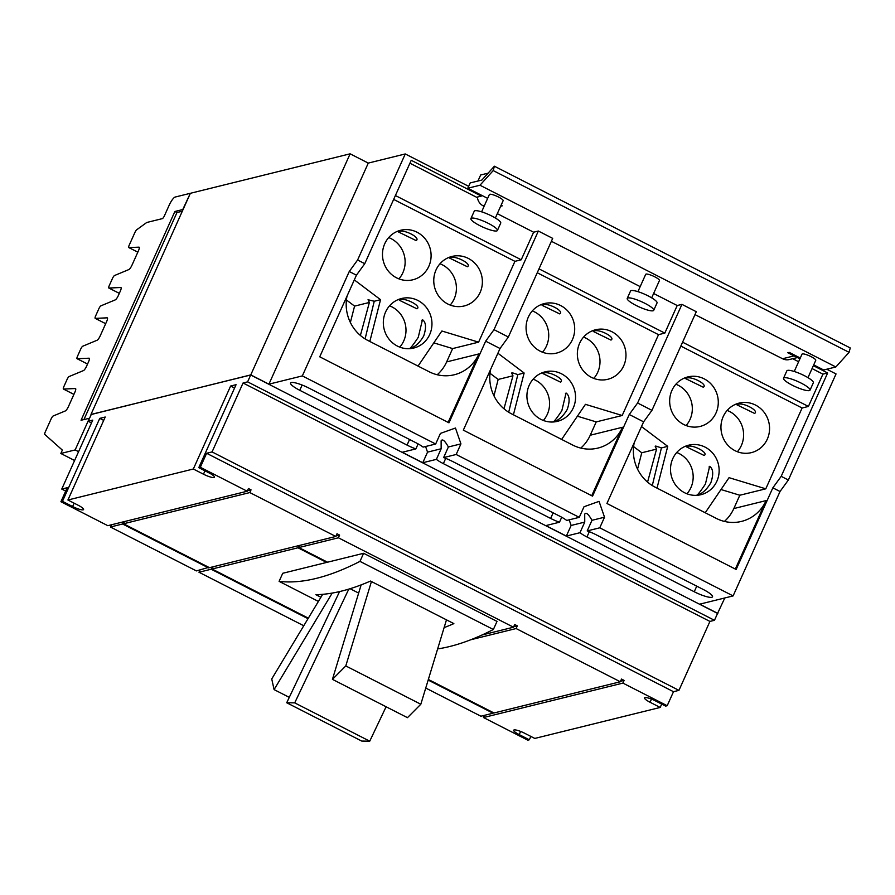 <?xml version="1.0" encoding="UTF-8"?>
<svg xmlns="http://www.w3.org/2000/svg" width="895" height="895" viewBox="0 0 895 895"><rect width="100%" height="100%" fill="white"/><g stroke="black" fill="none" stroke-linecap="round" stroke-linejoin="round"><path stroke-width="1.34" d="M420.818 704.242L345.783 665.936L332.437 679.35L407.46 717.667L420.818 704.242L446.471 619.855M289.275 697.362L274.083 689.597L271.744 678.936L322.681 594.336M369.736 741.183L294.712 702.866L286.713 702.754L361.737 741.071L369.736 741.183L386.103 706.759M345.783 665.936L371.436 581.537M332.437 679.35L361.144 584.894M274.083 689.597L332.202 593.083M350.102 588.72L358.649 593.083M294.712 702.866L348.793 589.111M286.713 702.754L339.574 591.584M320.925 597.267L315.901 594.694A1151.35 276.007 -62.9 0 0 370.496 581.056L453.866 623.625A1151.35 276.007 117.1 0 1 444.11 627.619M318.407 601.429L279.106 581.358L282.742 573.281L326.63 562.429L297.957 547.785L212.081 569.007L308.339 618.165M437.633 648.909A1151.35 276.007 -62.9 0 0 493.369 629.498L359.98 561.378A1151.35 276.007 117.1 0 1 279.106 581.358M496.725 230.944A14.521 2.875 -155.8 0 0 497.407 230.485A14.521 2.875 -155.8 0 0 486.958 222.676A14.521 2.875 -155.8 0 0 471.609 218.123A14.521 2.875 -155.8 0 0 470.915 218.581A14.521 2.875 -155.8 0 0 481.365 226.401A14.521 2.875 -155.8 0 0 496.725 230.944M809.337 390.6A14.521 2.875 -155.8 0 0 810.031 390.142A14.521 2.875 -155.8 0 0 799.582 382.322A14.521 2.875 -155.8 0 0 784.221 377.779A14.521 2.875 -155.8 0 0 783.539 378.238A14.521 2.875 -155.8 0 0 793.988 386.058A14.521 2.875 -155.8 0 0 809.337 390.6M653.026 310.778A14.521 2.875 -155.8 0 0 653.719 310.319A14.521 2.875 -155.8 0 0 643.27 302.499A14.521 2.875 -155.8 0 0 627.921 297.945A14.521 2.875 -155.8 0 0 627.227 298.404A14.521 2.875 -155.8 0 0 637.676 306.224A14.521 2.875 -155.8 0 0 653.026 310.778M542.504 305.117C546.711 301.917 564.969 311.236 559.677 313.888L542.079 305.318M542.504 352.205A25.508 24.243 76.1 0 0 546.465 346.029A25.508 24.243 76.1 0 0 532.301 310.912M593.788 331.307C597.994 328.107 616.252 337.426 610.961 340.078L593.363 331.508M593.788 378.395A25.508 24.243 76.1 0 0 597.748 372.219A25.508 24.243 76.1 0 0 583.574 337.102M543.354 420.46A25.508 24.243 76.1 0 0 547.326 414.273A25.508 24.243 76.1 0 0 533.151 379.156M543.354 373.36C547.572 370.161 565.83 379.491 560.538 382.143L542.941 373.573M336.005 535.993L339.608 535.098L338.399 537.794L298.863 547.561L327.536 562.205L363.616 553.289L497.005 621.41L493.369 629.498M363.616 553.289L359.98 561.378M428.347 679.462L493.984 712.979L620.302 681.766L621.522 679.07L624.117 680.401L622.909 683.098L483.513 717.544L484.508 715.318M493.335 712.644L493.078 713.203L428.168 680.055M212.171 567.016L211.175 569.231L198.992 572.241L199.988 570.025M308.014 618.691L211.175 569.231M123.599 521.774L122.593 524L110.421 527.01L196.385 570.909L208.815 567.34M208.569 567.9L122.593 524M298.863 547.561L299.87 545.346M326.63 562.429L326.876 561.87M298.952 545.57L297.957 547.785M212.081 569.007L213.077 566.792M247.434 490.762L251.036 489.867L249.817 492.563L123.51 523.776L209.475 567.676L335.793 536.463L337.001 533.767L339.608 535.098M123.51 523.776L124.506 521.55M686.096 378.451C690.302 375.24 708.56 384.57 703.269 387.222L685.671 378.652M686.096 425.539A25.508 24.243 76.1 0 0 690.056 419.363A25.508 24.243 76.1 0 0 675.893 384.235M737.379 404.641C741.586 401.43 759.844 410.76 754.552 413.412L736.954 404.842M737.379 451.729A25.508 24.243 76.1 0 0 741.34 445.553A25.508 24.243 76.1 0 0 727.165 410.425M686.946 493.794A25.508 24.243 76.1 0 0 690.918 487.607A25.508 24.243 76.1 0 0 676.743 452.49M686.946 446.694C691.164 443.495 709.422 452.825 704.13 455.477L686.532 446.896M497.407 230.485L500.73 223.101A14.521 2.875 -155.8 0 0 490.281 215.292A14.521 2.875 -155.8 0 0 474.921 210.739A14.521 2.875 -155.8 0 0 474.238 211.198L470.915 218.581M810.031 390.142L813.342 382.758A14.521 2.875 -155.8 0 0 802.904 374.938A14.521 2.875 -155.8 0 0 787.544 370.396A14.521 2.875 -155.8 0 0 786.85 370.854L783.539 378.238M653.719 310.319L657.042 302.935A14.521 2.875 -155.8 0 0 646.593 295.115A14.521 2.875 -155.8 0 0 631.232 290.573A14.521 2.875 -155.8 0 0 630.539 291.032L627.227 298.404M398.913 231.783C403.119 228.583 421.377 237.902 416.085 240.565L398.488 231.984M398.913 278.882A25.508 24.243 76.1 0 0 402.873 272.695A25.508 24.243 76.1 0 0 388.71 237.578M450.196 257.973C454.403 254.773 472.661 264.092 467.369 266.744L449.771 258.174M450.196 305.072A25.508 24.243 76.1 0 0 454.157 298.885A25.508 24.243 76.1 0 0 439.982 263.768M399.763 347.126A25.508 24.243 76.1 0 0 403.734 340.95A25.508 24.243 76.1 0 0 389.56 305.822M399.763 300.038C403.981 296.827 422.239 306.157 416.947 308.809L399.349 300.239M493.962 395.814L498.168 379.446L512.969 375.788L511.627 373.07L512.119 372.712L517.836 374.58L508.696 412.226M503.974 408.78L512.969 375.788M561.635 439.411L585.453 404.339L622.193 415.493L596.227 421.903L577.398 416.197M513.417 414.788L524.134 373.025L517.836 374.58M572.431 339.608A25.508 24.243 -103.9 0 1 556.5 353.111A25.508 24.243 -103.9 0 1 531.708 344.172A25.508 24.243 -103.9 0 1 528.33 317.087A25.508 24.243 -103.9 0 1 544.261 303.584A25.508 24.243 -103.9 0 1 569.063 312.523A25.508 24.243 -103.9 0 1 572.431 339.608M623.714 365.798A25.508 24.243 -103.9 0 1 607.783 379.301A25.508 24.243 -103.9 0 1 582.992 370.362A25.508 24.243 -103.9 0 1 579.613 343.277A25.508 24.243 -103.9 0 1 595.544 329.774A25.508 24.243 -103.9 0 1 620.336 338.713A25.508 24.243 -103.9 0 1 623.714 365.798M573.292 407.863A25.508 24.243 -103.9 0 1 557.35 421.355A25.508 24.243 -103.9 0 1 532.559 412.416A25.508 24.243 -103.9 0 1 529.18 385.342A25.508 24.243 -103.9 0 1 545.122 371.839A25.508 24.243 -103.9 0 1 569.914 380.778A25.508 24.243 -103.9 0 1 573.292 407.863M553.054 421.925C554.072 421.713 556.992 417.965 561.836 410.693L566.054 393.006C569.645 395.568 570.048 401.016 567.285 409.339C563.112 416.455 558.368 420.65 553.054 421.925L552.741 421.903M565.439 393.655L566.054 393.006M591.729 495.729L622.506 427.262A39.335 37.389 -103.9 0 1 597.927 448.082A39.335 37.389 -103.9 0 1 572.688 445.061L511.47 413.803A39.335 37.389 -103.9 0 1 490.628 369.4M637.553 469.148L641.76 452.769L656.561 449.111L655.218 446.404L655.711 446.034L661.427 447.914L652.287 485.56M647.566 482.114L656.561 449.111M409.462 348.591C410.481 348.379 413.4 344.631 418.245 337.359L422.462 319.672C426.054 322.234 426.456 327.682 423.693 336.017C419.52 343.121 414.777 347.316 409.462 348.591L409.149 348.569M421.847 320.32L422.462 319.672M78.055 505.183A9.039 1.79 24.2 0 1 83.582 509.557A9.039 1.79 24.2 0 1 72.607 506.525L62.46 501.345L99.759 418.368L105.207 417.025L67.919 500.003L78.055 505.183M208.927 472.84A9.039 1.79 24.2 0 1 214.442 477.225A9.039 1.79 24.2 0 1 203.467 474.193L193.331 469.014L230.619 386.036L236.067 384.682L198.779 467.66L208.927 472.84M303.763 625.75L198.992 572.241M493.078 713.203L480.906 716.213L425.74 688.042M110.421 527.01L111.416 524.783M661.707 704.085L660.197 707.442L650.061 702.262A9.039 1.79 24.2 0 1 644.545 697.887A9.039 1.79 24.2 0 1 655.509 700.919L665.656 706.099L667.2 705.719L673.499 691.701L678.947 690.358L709.925 621.421L243.06 382.993L212.07 451.93L678.947 690.358M530.847 736.417L529.337 739.785L519.201 734.605A9.039 1.79 24.2 0 1 513.674 730.219A9.039 1.79 24.2 0 1 524.649 733.251L534.796 738.431L660.197 707.442M249.817 492.563L335.793 536.463M62.46 501.345L60.916 501.726L107.814 525.678L247.221 491.232L248.43 488.536L251.036 489.867M620.515 681.296L624.117 680.401M513.708 626.746L517.31 625.851L516.102 628.547L470.804 639.746M516.102 628.547L620.302 681.766M482.036 634.991L513.495 627.216L514.703 624.52L517.31 625.851M338.399 537.794L513.495 627.216M705.226 512.745L729.045 477.673L765.784 488.827L739.818 495.237L720.99 489.531M657.008 488.122L667.726 446.359L661.427 447.914M716.022 412.942A25.508 24.243 -103.9 0 1 700.091 426.445A25.508 24.243 -103.9 0 1 675.3 417.506A25.508 24.243 -103.9 0 1 671.921 390.421A25.508 24.243 -103.9 0 1 687.852 376.918A25.508 24.243 -103.9 0 1 712.655 385.857A25.508 24.243 -103.9 0 1 716.022 412.942M767.306 439.132A25.508 24.243 -103.9 0 1 751.375 452.635A25.508 24.243 -103.9 0 1 726.583 443.696A25.508 24.243 -103.9 0 1 723.205 416.611A25.508 24.243 -103.9 0 1 739.136 403.108A25.508 24.243 -103.9 0 1 763.927 412.047A25.508 24.243 -103.9 0 1 767.306 439.132M716.884 481.197A25.508 24.243 -103.9 0 1 700.942 494.689A25.508 24.243 -103.9 0 1 676.15 485.75A25.508 24.243 -103.9 0 1 672.771 458.665A25.508 24.243 -103.9 0 1 688.714 445.173A25.508 24.243 -103.9 0 1 713.505 454.112A25.508 24.243 -103.9 0 1 716.884 481.197M696.646 495.259C697.664 495.047 700.584 491.299 705.428 484.027L709.645 466.329C713.237 468.902 713.639 474.339 710.876 482.673C706.703 489.789 701.96 493.984 696.646 495.259L696.332 495.237M709.03 466.989L709.645 466.329M735.321 569.052L766.098 500.596A39.335 37.389 -103.9 0 1 741.519 521.405A39.335 37.389 -103.9 0 1 716.28 518.395L655.062 487.126A39.335 37.389 -103.9 0 1 634.219 442.723M813.712 364.892L823.691 369.982L835.852 366.972L849.075 352.328L850.25 347.954L494.376 166.213L493.201 170.587L479.977 185.231L467.805 188.241L487.663 198.377M849.075 352.328L493.201 170.587M418.043 366.089L441.861 331.005L478.601 342.158L452.635 348.58L433.806 342.863M448.138 422.395L478.914 353.928A39.335 37.389 -103.9 0 1 454.336 374.748A39.335 37.389 -103.9 0 1 429.097 371.727L367.879 340.469A39.335 37.389 -103.9 0 1 347.036 296.066M428.839 266.274A25.508 24.243 -103.9 0 1 412.908 279.777A25.508 24.243 -103.9 0 1 388.117 270.838A25.508 24.243 -103.9 0 1 384.738 243.753A25.508 24.243 -103.9 0 1 400.669 230.261A25.508 24.243 -103.9 0 1 425.472 239.2A25.508 24.243 -103.9 0 1 428.839 266.274M480.123 292.464A25.508 24.243 -103.9 0 1 464.192 305.967A25.508 24.243 -103.9 0 1 439.4 297.028A25.508 24.243 -103.9 0 1 436.022 269.943A25.508 24.243 -103.9 0 1 451.953 256.451A25.508 24.243 -103.9 0 1 476.744 265.39A25.508 24.243 -103.9 0 1 480.123 292.464M429.701 334.529A25.508 24.243 -103.9 0 1 413.758 348.032A25.508 24.243 -103.9 0 1 388.967 339.093A25.508 24.243 -103.9 0 1 385.588 312.008A25.508 24.243 -103.9 0 1 401.531 298.505A25.508 24.243 -103.9 0 1 426.322 307.444A25.508 24.243 -103.9 0 1 429.701 334.529M360.383 335.446L369.378 302.454L368.035 299.736L374.244 301.246L365.104 338.892M369.825 341.465L380.543 299.691L374.244 301.246M350.37 322.491L354.577 306.112L369.378 302.454M437.219 374.748A39.335 37.389 76.1 0 0 446.65 361.904L452.635 348.58M498.168 379.446L490.012 373.293M497.9 353.223L524.134 373.025M537.246 272.74L658.519 334.663L622.193 415.493M538.991 268.858L664.817 333.108L658.519 334.663M580.81 448.082A39.335 37.389 76.1 0 0 590.241 435.227L596.227 421.903M641.76 452.769L633.604 446.616M641.491 426.557L667.726 446.359M579.255 517.344L456.17 454.481L443.618 457.591A15.07 2.976 24.2 0 1 452.445 461.395L559.722 516.18A15.07 2.976 24.2 0 1 566.692 520.442L579.255 517.344L584.021 506.738L599.046 501.368L604.528 517.209L599.762 527.815L587.209 530.914A15.07 2.976 24.2 0 1 596.036 534.718L703.313 589.514A15.07 2.976 24.2 0 1 712.521 596.808A15.07 2.976 24.2 0 1 694.229 591.752L586.952 536.966A15.07 2.976 24.2 0 1 579.982 532.704L566.356 536.071L571.122 525.466L569.175 519.827M234.557 388.05L230.619 386.036M103.697 420.381L99.759 418.368M198.779 467.66L200.323 467.279L247.221 491.232M67.919 500.003L193.331 469.014M65.704 491.086L61.766 489.073L92.744 420.135L88.202 421.254L91.29 414.385L250.689 374.994L717.555 613.422L714.467 620.302L709.925 621.421M61.766 489.073L67.214 487.719L60.916 501.726M529.337 739.785L527.793 740.165L483.513 717.544M622.909 683.098L667.2 705.719M200.323 467.279L206.622 453.273L673.499 691.701M206.622 453.273L212.07 451.93M243.06 382.993L247.602 381.863L714.467 620.302M680.838 346.074L802.11 407.997L765.784 488.827M682.583 342.192L808.409 406.442L802.11 407.997M724.402 521.416A39.335 37.389 76.1 0 0 733.833 508.561L739.818 495.237M467.805 188.241L470.188 182.938L481.879 180.052L494.376 166.213M488.099 173.16L480.66 174.995L477.952 181.014M495.36 218L503.147 200.681A7.529 1.488 -155.8 0 0 497.721 196.631A7.529 1.488 -155.8 0 0 489.755 194.271A7.529 1.488 -155.8 0 0 489.397 194.506L481.622 211.824M807.972 377.656L815.759 360.338A7.529 1.488 -155.8 0 0 810.344 356.277A7.529 1.488 -155.8 0 0 802.379 353.917A7.529 1.488 -155.8 0 0 802.021 354.163L794.234 371.481M637.922 291.658L645.709 274.329A7.529 1.488 24.2 0 1 646.067 274.094A7.529 1.488 24.2 0 1 654.032 276.454A7.529 1.488 24.2 0 1 659.447 280.504L651.672 297.834M551.387 241.281L640.182 286.624M653.618 293.493L677.202 305.531L664.817 333.108M497.307 213.659L533.61 232.208L538.342 231.033L552.696 238.372L508.36 337.012L494.006 329.673L485.661 341.174L448.966 422.82L319.739 356.814L356.434 275.168L364.768 263.678L411.23 160.306L481.297 196.094L477.359 197.057A10.628 10.102 76.1 0 0 483.188 205.85L484.094 206.32M538.342 231.033L494.006 329.673M501.099 205.235L502.263 205.828L500.831 206.186L501.222 205.302M835.852 366.972L479.977 185.231M798.262 356.993A10.628 10.102 -103.9 0 1 793.999 355.908L787.801 352.742L789.233 352.384L800.287 358.034M694.979 314.615L782.554 358.738A10.628 10.102 76.1 0 0 789.368 359.544L798.732 357.239M812.056 368.583L822.919 374.132L808.409 406.442M792.735 358.716L798.62 361.725M677.202 305.531L681.934 304.367L696.288 311.706L651.952 410.346L637.598 403.007L629.252 414.497L592.557 496.143L463.33 430.148L500.025 348.502L508.36 337.012M681.934 304.367L637.598 403.007M409.921 163.214L477.438 197.694M395.4 195.524L521.226 259.785L514.927 261.34L478.601 342.158M533.61 232.208L521.226 259.785M393.655 199.406L514.927 261.34M354.308 279.889L380.543 299.691M354.577 306.112L346.421 299.959M485.661 341.174L500.025 348.502M629.252 414.497L643.617 421.836L651.952 410.346M822.919 374.132L827.651 372.969L781.19 476.341L772.844 487.831L736.149 569.477L606.922 503.482L643.617 421.836M571.122 525.466L584.748 522.098L579.982 532.704M587.209 530.914L591.975 520.308C588.44 514.032 586.024 511.985 584.715 514.166L584.748 522.098M591.975 520.308L604.528 517.209M443.618 457.591L448.384 446.974L460.936 443.875L456.17 454.481M418.122 443.909L415.873 448.898L402.247 452.266L422.764 462.737L427.53 452.132L425.584 446.493M427.53 452.132L441.157 448.764L436.391 459.37L422.764 462.737M448.384 446.974C444.849 440.698 442.432 438.651 441.123 440.832L441.157 448.764M415.873 448.898A15.07 2.976 24.2 0 1 407.046 445.095L299.769 390.298A15.07 2.976 24.2 0 1 290.562 383.004A15.07 2.976 24.2 0 1 308.853 388.061L416.13 442.846A15.07 2.976 24.2 0 1 423.1 447.108L435.664 444.009L440.429 433.404L455.454 428.034L460.936 443.875M566.356 536.071L545.838 525.6L559.464 522.232A15.07 2.976 24.2 0 1 550.638 518.429L443.361 463.632A15.07 2.976 24.2 0 1 436.391 459.37M559.464 522.232L561.713 517.232M250.689 374.994L247.602 381.863M91.491 422.932L88.202 421.254M772.844 487.831L780.026 491.5L733.106 595.913L599.762 527.815M781.19 476.341L788.372 480.011L780.026 491.5M797.456 357.553L799.929 358.817M813.365 365.675L827.651 372.969M435.664 444.009L302.331 375.911L349.251 271.509L357.597 260.009L364.768 263.678M349.251 271.509L356.434 275.168M717.521 613.511L724.805 597.961M733.106 595.913L699.689 604.17L717.846 613.433M91.234 414.497L250.768 374.893L268.914 384.168L302.331 375.911M788.372 480.011L836.042 373.942L826.79 369.221M481.253 195.099A10.628 10.102 76.1 0 0 481.297 196.094M468.667 186.328L405.267 153.951L357.597 260.009M268.914 384.168L368.281 163.091L405.267 153.951M368.281 163.091L350.124 153.817L250.768 374.893M90.999 414.374L190.366 193.298L350.124 153.817M182.3 211.231L176.964 212.551L174.872 211.488L182.759 209.542L190.266 193.499M83.94 419.531L176.964 212.551M89.556 418.245L81.053 420.247L174.872 211.488M190.02 193.376L175.129 197.057A8.558 2.047 -62.9 0 0 169.11 205.347L164.456 215.717A3.009 0.727 117.1 0 1 162.331 218.637L146.981 222.43A6.634 1.589 -62.9 0 0 146.433 222.71L136.756 229.735A3.009 0.727 -62.9 0 0 134.888 232.532L129.227 245.118A3.009 0.727 -62.9 0 0 128.768 247.568A3.009 0.727 -62.9 0 0 128.869 247.591L138.96 247.154A4.52 1.085 117.1 0 1 139.105 247.177A4.52 1.085 117.1 0 1 138.412 250.868L131.968 265.2A4.52 1.085 117.1 0 1 128.891 269.54L114.538 275.515A3.009 0.727 -62.9 0 0 112.49 278.401L109.279 285.55A3.009 0.727 -62.9 0 0 108.81 288.011A3.009 0.727 -62.9 0 0 108.91 288.033L120.814 287.508A4.52 1.085 117.1 0 1 120.97 287.541A4.52 1.085 117.1 0 1 120.277 291.222L118.341 295.54A4.52 1.085 117.1 0 1 115.254 299.881L100.911 305.844A3.009 0.727 -62.9 0 0 98.853 308.741L95.642 315.89A3.009 0.727 -62.9 0 0 95.183 318.34A3.009 0.727 -62.9 0 0 95.284 318.363L107.187 317.837A4.52 1.085 117.1 0 1 107.333 317.87A4.52 1.085 117.1 0 1 106.639 321.562L100.195 335.893A4.52 1.085 117.1 0 1 97.119 340.234L82.765 346.208A3.009 0.727 -62.9 0 0 80.718 349.095L77.507 356.244A3.009 0.727 -62.9 0 0 77.048 358.705A3.009 0.727 -62.9 0 0 77.149 358.727L89.052 358.201A4.52 1.085 117.1 0 1 89.198 358.224A4.52 1.085 117.1 0 1 88.504 361.916L86.569 366.234A4.52 1.085 117.1 0 1 83.492 370.575L69.139 376.538A3.009 0.727 -62.9 0 0 67.08 379.435L63.869 386.584A3.009 0.727 -62.9 0 0 63.411 389.034A3.009 0.727 -62.9 0 0 63.511 389.056L75.415 388.531A4.52 1.085 117.1 0 1 75.56 388.564A4.52 1.085 117.1 0 1 74.867 392.256L68.434 406.587A4.52 1.085 117.1 0 1 65.346 410.928L53.185 415.985A3.009 0.727 -62.9 0 0 51.138 418.882L45.253 431.983A3.009 0.727 -62.9 0 0 44.75 434.411L62.348 450.095L60.838 453.474L74.598 460.511M60.838 453.474L75.146 449.939L78.559 451.684M75.146 449.939L89.422 418.178M74.117 503.169L72.607 506.525M204.977 470.826L203.467 474.193M651.482 699.107L650.061 702.262M520.621 731.439L519.201 734.605M478.914 353.928L446.65 361.904M622.506 427.262L590.241 435.227M766.098 500.596L733.833 508.561M299.769 390.298L302.13 385.04M407.046 445.095L409.563 439.49M443.361 463.632L445.721 458.374M550.638 518.429L553.155 512.824M586.952 536.966L589.313 531.697M694.229 591.752L696.746 586.158M793.999 355.908L782.554 358.738M484.441 205.537L483.188 205.85M63.511 389.056L73.916 394.371M95.284 318.363L105.688 323.677M128.869 247.591L137.83 252.166L128.768 247.568M108.91 288.033L119.326 293.347M77.149 358.727L87.553 364.041L77.048 358.705M63.411 389.034L73.905 394.393M95.183 318.34L105.677 323.71M108.81 288.011L119.315 293.37"/></g></svg>
